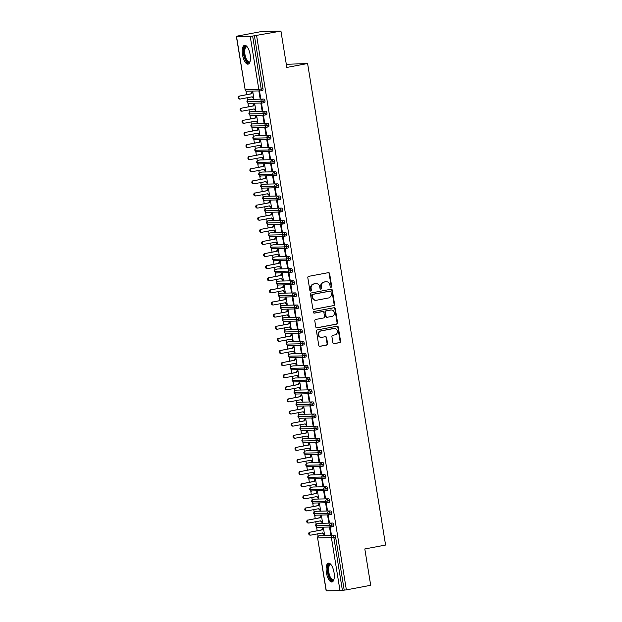 <?xml version="1.0" encoding="UTF-8"?>
<svg xmlns="http://www.w3.org/2000/svg" width="622" height="622" viewBox="0 0 622 622"><rect width="100%" height="100%" fill="white"/><g stroke="black" fill="none" stroke-linecap="round" stroke-linejoin="round"><path stroke-width="0.93" d="M331.044 287.247A0.847 0.777 88.7 0 0 331.674 286.268L329.629 273.633A1.205 1.104 88.7 0 0 328.346 272.654L308.714 276.347A1.205 1.104 88.7 0 0 307.812 277.739L309.857 290.373A0.847 0.777 88.7 0 0 310.759 291.057A0.847 0.777 88.7 0 0 311.389 290.085L311.124 288.452A3.864 3.545 88.7 0 1 313.993 283.99L315.634 283.679A3.864 3.545 88.7 0 1 319.739 286.828L320.003 288.46A0.847 0.777 88.7 0 0 320.898 289.152A0.847 0.777 88.7 0 0 321.527 288.173L321.263 286.54A3.864 3.545 88.7 0 1 324.14 282.077L325.772 281.774A3.864 3.545 88.7 0 1 329.878 284.923L330.142 286.555A0.847 0.777 88.7 0 0 331.044 287.247M330.679 287.216A0.847 0.777 88.7 0 0 331.184 286.275L329.139 273.649A1.205 1.104 88.7 0 0 328.253 272.669M310.394 291.034A0.847 0.777 88.7 0 0 310.899 290.093L310.635 288.46L311.124 288.452M320.54 289.129A0.847 0.777 88.7 0 0 321.038 288.188L320.773 286.555L321.263 286.54M326.41 572.66A9.587 3.763 79.3 0 1 328.439 563.151A9.587 3.763 79.3 0 1 334.022 572.489A9.587 3.763 79.3 0 1 331.993 581.998A9.587 3.763 79.3 0 1 326.41 572.66M242.533 54.806A9.587 3.763 79.3 0 1 244.57 45.297A9.587 3.763 79.3 0 1 250.145 54.635A9.587 3.763 79.3 0 1 248.116 64.144A9.587 3.763 79.3 0 1 242.533 54.806M332.887 342.675A1.205 1.104 88.7 0 0 334.169 343.663L339.674 342.629A1.205 1.104 88.7 0 0 340.576 341.229L338.298 327.203A1.205 1.104 88.7 0 0 337.015 326.216L317.391 329.909A1.205 1.104 88.7 0 0 316.489 331.301L318.759 345.334A1.205 1.104 88.7 0 0 320.042 346.322L326.698 345.07A1.205 1.104 88.7 0 0 327.592 343.671L326.62 337.668A1.205 1.104 88.7 0 0 325.337 336.681L322.04 337.303A3.227 2.962 88.7 0 1 318.581 334.434A3.227 2.962 88.7 0 1 321.014 330.943L333.936 328.509A3.227 2.962 88.7 0 1 337.396 331.386A3.227 2.962 88.7 0 1 334.963 334.877L332.809 335.281A1.205 1.104 88.7 0 0 331.915 336.673L332.887 342.675M236.562 36.706L245.146 89.669L258.814 89.358L250.231 36.395L236.414 36.682L239.276 36.068L237.083 36.123L261.411 31.543L280.934 31.1L252.633 36.06L261.209 89.032L262.989 88.697L254.406 35.726M280.934 31.1L286.82 67.44L307.602 63.53L385.586 545.051L364.811 548.954L370.696 585.294L346.368 589.874L256.606 35.679M333.687 305.643A1.205 1.104 88.7 0 0 334.582 304.251L332.311 290.225A1.205 1.104 88.7 0 0 331.028 289.238L311.397 292.931A1.205 1.104 88.7 0 0 310.502 294.323L312.773 308.356A1.205 1.104 88.7 0 0 314.056 309.336L333.198 305.659A1.205 1.104 88.7 0 0 334.1 304.267L331.821 290.233A1.205 1.104 88.7 0 0 330.943 289.253M335.305 308.714L337.583 322.74A1.205 1.104 88.7 0 1 336.681 324.132L317.049 327.833A1.205 1.104 88.7 0 1 315.766 326.845L314.794 320.843A1.205 1.104 88.7 0 1 315.696 319.444L323.658 317.951A1.205 1.104 88.7 0 0 324.552 316.551L323.906 312.571A1.205 1.104 88.7 0 0 322.624 311.591L314.335 313.146A0.847 0.777 88.7 0 1 313.426 312.392A0.847 0.777 88.7 0 1 314.063 311.482L334.022 307.727A1.205 1.104 88.7 0 1 335.305 308.714L334.815 308.722L337.093 322.756L337.583 322.74M307.602 63.53L286.314 64.307M250.231 36.395L252.633 36.06M346.368 589.874L339.993 590.589L326.169 590.884L317.593 537.913L326.325 590.9M318.099 536.327L317.694 533.847M317.189 530.721L316.598 527.091M316.132 524.214L315.735 521.734M315.23 518.608L314.639 514.977M314.172 512.1L313.768 509.62M313.263 506.495L312.679 502.856M312.213 499.987L311.809 497.507M311.303 494.381L310.712 490.742M310.246 487.873L309.849 485.393M309.344 482.268L308.753 478.629M308.287 475.76L307.882 473.28M307.377 470.146L306.794 466.516M306.327 463.647L305.923 461.166M305.418 458.033L304.827 454.402M304.36 451.533L303.964 449.053M303.45 445.92L302.867 442.289M302.401 439.42L301.997 436.939M301.491 433.806L300.9 430.175M300.442 427.306L300.037 424.826M299.532 421.693L298.941 418.062M298.474 415.193L298.078 412.713M297.565 409.579L296.982 405.948M296.515 403.079L296.111 400.599M295.606 397.466L295.015 393.835M294.556 390.966L294.152 388.486M293.646 385.352L293.055 381.721M292.589 378.852L292.192 376.372M291.679 373.239L291.096 369.608M290.63 366.739L290.225 364.259M289.72 361.125L289.129 357.495M288.67 354.626L288.266 352.145M287.761 349.012L287.17 345.381M286.703 342.512L286.307 340.032M285.793 336.899L285.21 333.268M284.744 330.399L284.34 327.918M283.834 324.785L283.243 321.154M282.785 318.285L282.38 315.805M281.875 312.672L281.284 309.041M280.817 306.172L280.421 303.692M279.908 300.558L279.325 296.927M278.858 294.058L278.454 291.578M277.948 288.445L277.358 284.814M276.899 281.945L276.495 279.465M275.989 276.331L275.398 272.7M274.932 269.831L274.535 267.351M274.022 264.218L273.439 260.587M272.972 257.718L272.568 255.238M272.063 252.104L271.472 248.473M271.005 245.604L270.609 243.124M270.103 239.991L269.513 236.36M269.046 233.491L268.642 231.011M268.136 227.877L267.553 224.247M267.087 221.378L266.683 218.897M266.177 215.764L265.586 212.133M265.12 209.264L264.723 206.784M264.218 203.651L263.627 200.02M263.16 197.151L262.756 194.67M262.251 191.537L261.668 187.906M261.201 185.037L260.797 182.557M260.291 179.424L259.701 175.793M259.234 172.924L258.838 170.444M258.332 167.31L257.741 163.679M257.275 160.81L256.87 158.33M256.365 155.197L255.782 151.566M255.315 148.689L254.911 146.217M254.406 143.083L253.815 139.452M253.348 136.576L252.952 134.103M252.446 130.97L251.856 127.339M251.389 124.462L250.985 121.982M250.479 118.856L249.896 115.225M249.43 112.349L249.025 109.869M248.52 106.743L247.929 103.112M247.463 100.235L247.066 97.755M246.553 94.63L245.97 90.999M253.224 98.431L253.854 98.416L252.757 91.628L252.128 91.644L251.039 93.782L239.898 95.99A1.539 1.407 88.7 0 0 240.178 99.038A1.539 1.407 88.7 0 0 240.387 99.015L252.167 96.799L253.799 98.051L253.224 98.431L253.838 98.315M260.058 98.276L258.954 91.488L259.592 91.481L260.688 98.26L260.058 98.276L260.672 98.159M344.168 589.928L335.592 536.957L333.812 537.291L342.388 590.262M334.566 535.161L319.117 535.806L334.566 535.161A1.843 0.723 79.3 0 1 335.592 536.957M262.989 88.697A1.843 0.723 79.3 0 1 262.593 90.524A1.843 0.723 79.3 0 1 262.546 90.532L260.867 90.843M318.845 523.374A1.843 0.723 79.3 0 1 318.892 523.359A1.843 0.723 79.3 0 1 318.938 523.351L332.599 523.048A1.843 0.723 79.3 0 1 333.625 524.844A1.843 0.723 79.3 0 1 333.229 526.616A1.843 0.723 79.3 0 1 333.182 526.616L331.495 526.935M332.599 523.048L318.938 523.351M323.852 534.523L324.49 534.508L323.393 527.72L322.756 527.736L321.667 529.874L310.526 532.074A1.539 1.407 88.7 0 0 310.806 535.13A1.539 1.407 88.7 0 0 311.016 535.107L322.795 532.891L324.427 534.142L323.852 534.523L324.474 534.407M330.686 534.368L331.324 534.352L330.22 527.565L329.59 527.58L330.686 534.368L331.308 534.251M316.878 511.261A1.843 0.723 79.3 0 1 316.925 511.245A1.843 0.723 79.3 0 1 316.971 511.237L330.64 510.934A1.843 0.723 79.3 0 1 331.666 512.73A1.843 0.723 79.3 0 1 331.262 514.503A1.843 0.723 79.3 0 1 331.215 514.503L329.536 514.822M330.64 510.934L316.971 511.237M321.893 522.402L322.523 522.394L321.426 515.607L320.796 515.622L319.708 517.761L308.566 519.961A1.539 1.407 88.7 0 0 308.846 523.016A1.539 1.407 88.7 0 0 309.056 522.993L320.835 520.777L322.468 522.029L321.893 522.402L322.507 522.293M328.727 522.255L329.357 522.239L328.26 515.451L327.623 515.467L328.727 522.255L329.341 522.138M314.919 499.147A1.843 0.723 79.3 0 1 314.965 499.132A1.843 0.723 79.3 0 1 315.012 499.124L328.68 498.821A1.843 0.723 79.3 0 1 329.707 500.617A1.843 0.723 79.3 0 1 329.302 502.389A1.843 0.723 79.3 0 1 329.256 502.389L327.569 502.708M328.68 498.821L315.012 499.124M319.933 510.289L320.563 510.281L319.467 503.493L318.829 503.509L317.749 505.647L306.607 507.847A1.539 1.407 88.7 0 0 306.887 510.903A1.539 1.407 88.7 0 0 307.097 510.88L318.868 508.664L320.509 509.916L319.933 510.289L320.548 510.18M326.76 510.141L327.397 510.126L326.301 503.338L325.664 503.353L326.76 510.141L327.382 510.024M312.959 487.034A1.843 0.723 79.3 0 1 313.006 487.018A1.843 0.723 79.3 0 1 313.053 487.01L326.713 486.707A1.843 0.723 79.3 0 1 327.74 488.503A1.843 0.723 79.3 0 1 327.343 490.276A1.843 0.723 79.3 0 1 327.296 490.276L325.609 490.595M326.713 486.707L313.053 487.01M317.966 498.175L318.604 498.168L317.5 491.38L316.87 491.396L315.782 493.534L304.64 495.734A1.539 1.407 88.7 0 0 304.92 498.79A1.539 1.407 88.7 0 0 305.13 498.766L316.909 496.55L318.542 497.802L317.966 498.175L318.588 498.059M324.801 498.028L325.438 498.012L324.334 491.224L323.704 491.24L324.801 498.028L325.423 497.911M310.992 474.92A1.843 0.723 79.3 0 1 311.039 474.905A1.843 0.723 79.3 0 1 311.086 474.897L324.754 474.594A1.843 0.723 79.3 0 1 325.78 476.39A1.843 0.723 79.3 0 1 325.376 478.162A1.843 0.723 79.3 0 1 325.329 478.162L323.65 478.481M324.754 474.594L311.086 474.897M316.007 486.062L316.637 486.054L315.541 479.267L314.911 479.282L313.822 481.42L302.681 483.621A1.539 1.407 88.7 0 0 302.961 486.676A1.539 1.407 88.7 0 0 303.171 486.653L314.95 484.437L316.582 485.689L316.007 486.062L316.621 485.945M322.841 485.914L323.471 485.899L322.375 479.111L321.737 479.127L322.841 485.914L323.456 485.798M309.033 462.807A1.843 0.723 79.3 0 1 309.08 462.791A1.843 0.723 79.3 0 1 309.126 462.784L322.795 462.48A1.843 0.723 79.3 0 1 323.821 464.276A1.843 0.723 79.3 0 1 323.417 466.049A1.843 0.723 79.3 0 1 323.37 466.049L321.683 466.368M322.795 462.48L309.126 462.784M314.048 473.948L314.678 473.941L313.581 467.153L312.944 467.169L311.863 469.307L300.721 471.507A1.539 1.407 88.7 0 0 301.001 474.563A1.539 1.407 88.7 0 0 301.211 474.539L312.983 472.323L314.623 473.575L314.048 473.948L314.662 473.832M320.874 473.793L321.512 473.785L320.416 466.998L319.778 467.013L320.874 473.793L321.496 473.684M307.074 450.693A1.843 0.723 79.3 0 1 307.113 450.678A1.843 0.723 79.3 0 1 307.159 450.67L320.828 450.367A1.843 0.723 79.3 0 1 321.854 452.163A1.843 0.723 79.3 0 1 321.457 453.936A1.843 0.723 79.3 0 1 321.411 453.936L319.724 454.254M320.828 450.367L307.159 450.67M312.081 461.835L312.718 461.827L311.614 455.04L310.984 455.055L309.896 457.193L298.754 459.394A1.539 1.407 88.7 0 0 299.034 462.441A1.539 1.407 88.7 0 0 299.244 462.426L311.023 460.21L312.656 461.462L312.081 461.835L312.703 461.718M318.915 461.679L319.553 461.672L318.448 454.884L317.819 454.9L318.915 461.679L319.537 461.571M305.107 438.58A1.843 0.723 79.3 0 1 305.153 438.564A1.843 0.723 79.3 0 1 305.2 438.557L318.868 438.253A1.843 0.723 79.3 0 1 319.895 440.049A1.843 0.723 79.3 0 1 319.49 441.814A1.843 0.723 79.3 0 1 319.444 441.822L317.764 442.141M318.868 438.253L305.2 438.557M310.121 449.722L310.751 449.714L309.655 442.926L309.025 442.942L307.937 445.08L296.795 447.28A1.539 1.407 88.7 0 0 297.075 450.328A1.539 1.407 88.7 0 0 297.285 450.312L309.064 448.097L310.697 449.348L310.121 449.722L310.736 449.605M316.956 449.566L317.585 449.558L316.489 442.771L315.852 442.786L316.956 449.566L317.57 449.449M303.147 426.467A1.843 0.723 79.3 0 1 303.194 426.451A1.843 0.723 79.3 0 1 303.241 426.443L316.909 426.132A1.843 0.723 79.3 0 1 317.935 427.936A1.843 0.723 79.3 0 1 317.531 429.701A1.843 0.723 79.3 0 1 317.484 429.709L315.797 430.027M316.909 426.132L303.241 426.443M308.154 437.608L308.792 437.593L307.696 430.813L307.058 430.828L305.977 432.966L294.828 435.167A1.539 1.407 88.7 0 0 295.108 438.215A1.539 1.407 88.7 0 0 295.326 438.199L307.097 435.983L308.737 437.235L308.154 437.608L308.776 437.491M314.989 437.453L315.626 437.445L314.53 430.657L313.892 430.673L314.989 437.453L315.611 437.336M301.188 414.353A1.843 0.723 79.3 0 1 301.227 414.338A1.843 0.723 79.3 0 1 301.273 414.33L314.942 414.019A1.843 0.723 79.3 0 1 315.968 415.823A1.843 0.723 79.3 0 1 315.572 417.587A1.843 0.723 79.3 0 1 315.525 417.595L313.838 417.914M314.942 414.019L301.273 414.33M306.195 425.495L306.833 425.479L305.729 418.699L305.099 418.715L304.01 420.853L292.869 423.053A1.539 1.407 88.7 0 0 293.149 426.101A1.539 1.407 88.7 0 0 293.359 426.086L305.138 423.87L306.77 425.121L306.195 425.495L306.817 425.378M313.029 425.339L313.667 425.331L312.563 418.544L311.933 418.559L313.029 425.339L313.651 425.223M299.221 402.232A1.843 0.723 79.3 0 1 299.268 402.224A1.843 0.723 79.3 0 1 299.314 402.216L312.983 401.905A1.843 0.723 79.3 0 1 314.009 403.709A1.843 0.723 79.3 0 1 313.605 405.474A1.843 0.723 79.3 0 1 313.558 405.482L311.879 405.801M312.983 401.905L299.314 402.216M304.236 413.381L304.866 413.366L303.769 406.586L303.132 406.601L302.051 408.74L290.909 410.94A1.539 1.407 88.7 0 0 291.189 413.988A1.539 1.407 88.7 0 0 291.399 413.972L303.178 411.756L304.811 413.008L304.236 413.381L304.85 413.265M311.07 413.226L311.7 413.218L310.603 406.43L309.966 406.446L311.07 413.226L311.684 413.109M297.262 390.118A1.843 0.723 79.3 0 1 297.308 390.111A1.843 0.723 79.3 0 1 297.355 390.103L311.023 389.792A1.843 0.723 79.3 0 1 312.05 391.596A1.843 0.723 79.3 0 1 311.645 393.361A1.843 0.723 79.3 0 1 311.599 393.368L309.911 393.687M311.023 389.792L297.355 390.103M302.269 401.268L302.906 401.252L301.81 394.472L301.172 394.488L300.092 396.626L288.942 398.826A1.539 1.407 88.7 0 0 289.222 401.874A1.539 1.407 88.7 0 0 289.44 401.859L301.211 399.643L302.844 400.895L302.269 401.268L302.891 401.151M309.103 401.112L309.74 401.104L308.644 394.317L308.007 394.332L309.103 401.112L309.725 400.996M295.302 378.005A1.843 0.723 79.3 0 1 295.341 377.997A1.843 0.723 79.3 0 1 295.388 377.989L309.056 377.678A1.843 0.723 79.3 0 1 310.083 379.482A1.843 0.723 79.3 0 1 309.686 381.247A1.843 0.723 79.3 0 1 309.639 381.255L307.952 381.574M309.056 377.678L295.388 377.989M300.309 389.154L300.947 389.139L299.843 382.359L299.213 382.375L298.125 384.513L286.983 386.713A1.539 1.407 88.7 0 0 287.263 389.761A1.539 1.407 88.7 0 0 287.473 389.745L299.252 387.529L300.885 388.781L300.309 389.154L300.931 389.038M307.144 388.999L307.781 388.983L306.677 382.203L306.047 382.219L307.144 388.999L307.758 388.882M293.335 365.892A1.843 0.723 79.3 0 1 293.382 365.884A1.843 0.723 79.3 0 1 293.428 365.876L307.097 365.565A1.843 0.723 79.3 0 1 308.123 367.369A1.843 0.723 79.3 0 1 307.719 369.134A1.843 0.723 79.3 0 1 307.672 369.141L305.993 369.46M307.097 365.565L293.428 365.876M298.35 377.041L298.98 377.025L297.884 370.245L297.246 370.261L296.165 372.399L285.024 374.599A1.539 1.407 88.7 0 0 285.304 377.647A1.539 1.407 88.7 0 0 285.514 377.632L297.293 375.416L298.925 376.668L298.35 377.041L298.964 376.924M305.184 376.885L305.814 376.87L304.718 370.09L304.08 370.106L305.184 376.885L305.799 376.769M291.376 353.778A1.843 0.723 79.3 0 1 291.423 353.77A1.843 0.723 79.3 0 1 291.469 353.762L305.13 353.452A1.843 0.723 79.3 0 1 306.164 355.255A1.843 0.723 79.3 0 1 305.76 357.02A1.843 0.723 79.3 0 1 305.713 357.028L304.026 357.347M305.13 353.452L291.469 353.762M296.383 364.927L297.021 364.912L295.924 358.132L295.287 358.148L294.206 360.286L283.057 362.486A1.539 1.407 88.7 0 0 283.337 365.534A1.539 1.407 88.7 0 0 283.546 365.511L295.326 363.295L296.958 364.554L296.383 364.927L297.005 364.811M303.217 364.772L303.855 364.756L302.758 357.977L302.121 357.992L303.217 364.772L303.839 364.655M289.417 341.665A1.843 0.723 79.3 0 1 289.455 341.657A1.843 0.723 79.3 0 1 289.502 341.649L303.171 341.338A1.843 0.723 79.3 0 1 304.197 343.142A1.843 0.723 79.3 0 1 303.8 344.907A1.843 0.723 79.3 0 1 303.754 344.915L302.067 345.233M303.171 341.338L289.502 341.649M294.424 352.814L295.061 352.798L293.957 346.019L293.327 346.034L292.239 348.172L281.097 350.373A1.539 1.407 88.7 0 0 281.377 353.42A1.539 1.407 88.7 0 0 281.587 353.397L293.366 351.181L294.999 352.441L294.424 352.814L295.046 352.697M301.258 352.658L301.895 352.643L300.791 345.863L300.162 345.879L301.258 352.658L301.872 352.542M287.45 329.551A1.843 0.723 79.3 0 1 287.496 329.543A1.843 0.723 79.3 0 1 287.543 329.536L301.211 329.225A1.843 0.723 79.3 0 1 302.238 331.028A1.843 0.723 79.3 0 1 301.833 332.793A1.843 0.723 79.3 0 1 301.787 332.801L300.099 333.12M301.211 329.225L287.543 329.536M292.464 340.7L293.094 340.685L291.998 333.905L291.36 333.921L290.28 336.059L279.138 338.259A1.539 1.407 88.7 0 0 279.418 341.307A1.539 1.407 88.7 0 0 279.628 341.284L291.407 339.068L293.04 340.327L292.464 340.7L293.079 340.584M299.299 340.545L299.928 340.529L298.832 333.75L298.195 333.765L299.299 340.545L299.913 340.428M285.49 317.438A1.843 0.723 79.3 0 1 285.537 317.43A1.843 0.723 79.3 0 1 285.584 317.422L299.244 317.111A1.843 0.723 79.3 0 1 300.27 318.915A1.843 0.723 79.3 0 1 299.874 320.68A1.843 0.723 79.3 0 1 299.827 320.688L298.14 321.006M299.244 317.111L285.584 317.422M290.497 328.587L291.135 328.572L290.039 321.792L289.401 321.807L288.32 323.945L277.171 326.146A1.539 1.407 88.7 0 0 277.451 329.193A1.539 1.407 88.7 0 0 277.661 329.17L289.44 326.954L291.073 328.214L290.497 328.587L291.119 328.47M297.332 328.432L297.969 328.416L296.873 321.636L296.235 321.652L297.332 328.432L297.954 328.315M283.531 305.324A1.843 0.723 79.3 0 1 283.57 305.316A1.843 0.723 79.3 0 1 283.616 305.309L297.285 304.998A1.843 0.723 79.3 0 1 298.311 306.802A1.843 0.723 79.3 0 1 297.915 308.566A1.843 0.723 79.3 0 1 297.868 308.574L296.181 308.893M297.285 304.998L283.616 305.309M288.538 316.474L289.176 316.458L288.072 309.678L287.442 309.694L286.353 311.832L275.212 314.032A1.539 1.407 88.7 0 0 275.492 317.08A1.539 1.407 88.7 0 0 275.702 317.057L287.481 314.841L289.113 316.1L288.538 316.474L289.16 316.357M295.372 316.318L296.01 316.303L294.906 309.523L294.276 309.538L295.372 316.318L295.986 316.201M281.564 293.211A1.843 0.723 79.3 0 1 281.611 293.203A1.843 0.723 79.3 0 1 281.657 293.195L295.326 292.884A1.843 0.723 79.3 0 1 296.352 294.688A1.843 0.723 79.3 0 1 295.948 296.453A1.843 0.723 79.3 0 1 295.901 296.461L294.214 296.78M295.326 292.884L281.657 293.195M286.579 304.36L287.208 304.345L286.112 297.565L285.475 297.58L284.394 299.718L273.252 301.919A1.539 1.407 88.7 0 0 273.532 304.967A1.539 1.407 88.7 0 0 273.742 304.943L285.521 302.727L287.154 303.987L286.579 304.36L287.193 304.244M293.413 304.205L294.043 304.189L292.946 297.409L292.309 297.425L293.413 304.205L294.027 304.088M279.605 281.097A1.843 0.723 79.3 0 1 279.651 281.09A1.843 0.723 79.3 0 1 279.698 281.082L293.359 280.771A1.843 0.723 79.3 0 1 294.385 282.575A1.843 0.723 79.3 0 1 293.988 284.34A1.843 0.723 79.3 0 1 293.942 284.347L292.254 284.666M293.359 280.771L279.698 281.082M284.612 292.247L285.249 292.231L284.153 285.451L283.515 285.467L282.435 287.605L271.285 289.805A1.539 1.407 88.7 0 0 271.565 292.853A1.539 1.407 88.7 0 0 271.775 292.83L283.554 290.614L285.187 291.873L284.612 292.247L285.234 292.13M291.446 292.091L292.083 292.076L290.987 285.296L290.35 285.311L291.446 292.091L292.068 291.975M277.637 268.984A1.843 0.723 79.3 0 1 277.684 268.976A1.843 0.723 79.3 0 1 277.731 268.968L291.399 268.657A1.843 0.723 79.3 0 1 292.426 270.461A1.843 0.723 79.3 0 1 292.029 272.226A1.843 0.723 79.3 0 1 291.982 272.234L290.295 272.553M291.399 268.657L277.731 268.968M282.652 280.133L283.29 280.118L282.186 273.338L281.556 273.353L280.468 275.492L269.326 277.692A1.539 1.407 88.7 0 0 269.606 280.74A1.539 1.407 88.7 0 0 269.816 280.716L281.595 278.5L283.228 279.752L282.652 280.133L283.267 280.017M289.487 279.978L290.116 279.962L289.02 273.182L288.39 273.198L289.487 279.978L290.101 279.861M275.678 256.87A1.843 0.723 79.3 0 1 275.725 256.863A1.843 0.723 79.3 0 1 275.771 256.855L289.44 256.544A1.843 0.723 79.3 0 1 290.466 258.348A1.843 0.723 79.3 0 1 290.062 260.113A1.843 0.723 79.3 0 1 290.015 260.12L288.328 260.439M289.44 256.544L275.771 256.855M280.693 268.02L281.323 268.004L280.227 261.224L279.589 261.24L278.508 263.378L267.367 265.578A1.539 1.407 88.7 0 0 267.647 268.626A1.539 1.407 88.7 0 0 267.857 268.603L279.636 266.387L281.268 267.639L280.693 268.02L281.307 267.903M287.527 267.864L288.157 267.849L287.061 261.069L286.423 261.084L287.527 267.864L288.142 267.748M273.719 244.757A1.843 0.723 79.3 0 1 273.766 244.749A1.843 0.723 79.3 0 1 273.812 244.741L287.473 244.43A1.843 0.723 79.3 0 1 288.499 246.234A1.843 0.723 79.3 0 1 288.103 247.999A1.843 0.723 79.3 0 1 288.056 248.007L286.369 248.326M287.473 244.43L273.812 244.741M278.726 255.906L279.364 255.891L278.267 249.111L277.63 249.127L276.541 251.265L265.4 253.465A1.539 1.407 88.7 0 0 265.68 256.513A1.539 1.407 88.7 0 0 265.889 256.489L277.669 254.274L279.301 255.525L278.726 255.906L279.348 255.79M285.56 255.751L286.198 255.735L285.094 248.955L284.464 248.971L285.56 255.751L286.182 255.634M271.752 232.644A1.843 0.723 79.3 0 1 271.798 232.636A1.843 0.723 79.3 0 1 271.845 232.628L285.514 232.317A1.843 0.723 79.3 0 1 286.54 234.121A1.843 0.723 79.3 0 1 286.143 235.886A1.843 0.723 79.3 0 1 286.097 235.893L284.409 236.212M285.514 232.317L271.845 232.628M276.767 243.793L277.404 243.777L276.3 236.998L275.67 237.013L274.582 239.151L263.44 241.352A1.539 1.407 88.7 0 0 263.72 244.399A1.539 1.407 88.7 0 0 263.93 244.376L275.709 242.16L277.342 243.412L276.767 243.793L277.381 243.676M283.601 243.637L284.231 243.622L283.134 236.842L282.505 236.858L283.601 243.637L284.215 243.521M269.792 220.53A1.843 0.723 79.3 0 1 269.839 220.522A1.843 0.723 79.3 0 1 269.886 220.515L283.554 220.204A1.843 0.723 79.3 0 1 284.581 222.007A1.843 0.723 79.3 0 1 284.176 223.772A1.843 0.723 79.3 0 1 284.13 223.78L282.442 224.099M283.554 220.204L269.886 220.515M274.807 231.679L275.437 231.664L274.341 224.884L273.703 224.892L272.623 227.038L261.481 229.238A1.539 1.407 88.7 0 0 261.761 232.286A1.539 1.407 88.7 0 0 261.971 232.263L273.742 230.047L275.383 231.298L274.807 231.679L275.422 231.563M281.642 231.524L282.271 231.508L281.175 224.729L280.538 224.744L281.642 231.524L282.256 231.407M267.833 208.417A1.843 0.723 79.3 0 1 267.88 208.409A1.843 0.723 79.3 0 1 267.927 208.401L281.587 208.09A1.843 0.723 79.3 0 1 282.613 209.894A1.843 0.723 79.3 0 1 282.217 211.659A1.843 0.723 79.3 0 1 282.17 211.667L280.483 211.985M281.587 208.09L267.927 208.401M272.84 219.566L273.478 219.55L272.382 212.771L271.744 212.778L270.656 214.924L259.514 217.125A1.539 1.407 88.7 0 0 259.794 220.172A1.539 1.407 88.7 0 0 260.004 220.149L271.783 217.933L273.416 219.185L272.84 219.566L273.462 219.449M279.675 219.41L280.312 219.395L279.208 212.615L278.578 212.631L279.675 219.41L280.297 219.294M265.866 196.303A1.843 0.723 79.3 0 1 265.913 196.295A1.843 0.723 79.3 0 1 265.959 196.288L279.628 195.977A1.843 0.723 79.3 0 1 280.654 197.78A1.843 0.723 79.3 0 1 280.258 199.545A1.843 0.723 79.3 0 1 280.211 199.553L278.524 199.864M279.628 195.977L265.959 196.288M270.881 207.453L271.519 207.437L270.414 200.657L269.785 200.665L268.696 202.811L257.555 205.011A1.539 1.407 88.7 0 0 257.835 208.059A1.539 1.407 88.7 0 0 258.044 208.036L269.824 205.82L271.456 207.072L270.881 207.453L271.495 207.336M277.715 207.297L278.345 207.282L277.249 200.502L276.619 200.517L277.715 207.297L278.329 207.18M263.907 184.19A1.843 0.723 79.3 0 1 263.953 184.182A1.843 0.723 79.3 0 1 264 184.174L277.669 183.863A1.843 0.723 79.3 0 1 278.695 185.667A1.843 0.723 79.3 0 1 278.291 187.432A1.843 0.723 79.3 0 1 278.244 187.44L276.557 187.751M277.669 183.863L264 184.174M268.922 195.339L269.551 195.324L268.455 188.544L267.818 188.552L266.737 190.697L255.595 192.898A1.539 1.407 88.7 0 0 255.875 195.946A1.539 1.407 88.7 0 0 256.085 195.922L267.857 193.706L269.497 194.958L268.922 195.339L269.536 195.222M275.748 195.184L276.386 195.168L275.289 188.388L274.652 188.404L275.748 195.184L276.37 195.067M261.948 172.076A1.843 0.723 79.3 0 1 261.994 172.061A1.843 0.723 79.3 0 1 262.041 172.061L275.702 171.75A1.843 0.723 79.3 0 1 276.728 173.554A1.843 0.723 79.3 0 1 276.331 175.318A1.843 0.723 79.3 0 1 276.285 175.326L274.597 175.637M275.702 171.75L262.041 172.061M266.955 183.226L267.592 183.21L266.496 176.43L265.858 176.438L264.77 178.584L253.628 180.784A1.539 1.407 88.7 0 0 253.908 183.832A1.539 1.407 88.7 0 0 254.118 183.809L265.897 181.593L267.53 182.845L266.955 183.226L267.577 183.109M273.789 183.07L274.426 183.055L273.322 176.275L272.693 176.283L273.789 183.07L274.411 182.954M259.98 159.963A1.843 0.723 79.3 0 1 260.027 159.947A1.843 0.723 79.3 0 1 260.074 159.947L273.742 159.636A1.843 0.723 79.3 0 1 274.768 161.44A1.843 0.723 79.3 0 1 274.364 163.205A1.843 0.723 79.3 0 1 274.318 163.213L272.638 163.524M273.742 159.636L260.074 159.947M264.995 171.112L265.633 171.097L264.529 164.317L263.899 164.325L262.811 166.463L251.669 168.671A1.539 1.407 88.7 0 0 251.949 171.719A1.539 1.407 88.7 0 0 252.159 171.695L263.938 169.479L265.571 170.731L264.995 171.112L265.61 170.996M271.83 170.957L272.459 170.941L271.363 164.161L270.725 164.169L271.83 170.957L272.444 170.84M258.021 147.849A1.843 0.723 79.3 0 1 258.068 147.834A1.843 0.723 79.3 0 1 258.114 147.834L271.783 147.523A1.843 0.723 79.3 0 1 272.809 149.327A1.843 0.723 79.3 0 1 272.405 151.092A1.843 0.723 79.3 0 1 272.358 151.099L270.671 151.41M271.783 147.523L258.114 147.834M263.036 158.999L263.666 158.983L262.57 152.203L261.932 152.211L260.851 154.349L249.71 156.557A1.539 1.407 88.7 0 0 249.99 159.605A1.539 1.407 88.7 0 0 250.2 159.582L261.971 157.366L263.611 158.618L263.036 158.999L263.65 158.882M269.862 158.843L270.5 158.828L269.404 152.048L268.766 152.056L269.862 158.843L270.484 158.727M256.062 135.736A1.843 0.723 79.3 0 1 256.108 135.72A1.843 0.723 79.3 0 1 256.155 135.72L269.816 135.409A1.843 0.723 79.3 0 1 270.842 137.213A1.843 0.723 79.3 0 1 270.446 138.978A1.843 0.723 79.3 0 1 270.399 138.986L268.712 139.297M269.816 135.409L256.155 135.72M261.069 146.885L261.707 146.87L260.61 140.09L259.973 140.098L258.884 142.236L247.743 144.444A1.539 1.407 88.7 0 0 248.022 147.492A1.539 1.407 88.7 0 0 248.232 147.468L260.012 145.253L261.644 146.504L261.069 146.885L261.691 146.769M267.903 146.73L268.541 146.714L267.437 139.934L266.807 139.942L267.903 146.73L268.525 146.613M254.095 123.622A1.843 0.723 79.3 0 1 254.141 123.607A1.843 0.723 79.3 0 1 254.188 123.607L267.857 123.296A1.843 0.723 79.3 0 1 268.883 125.1A1.843 0.723 79.3 0 1 268.479 126.865A1.843 0.723 79.3 0 1 268.432 126.872L266.752 127.183M267.857 123.296L254.188 123.607M259.11 134.772L259.739 134.756L258.643 127.969L258.013 127.984L256.925 130.122L245.783 132.33A1.539 1.407 88.7 0 0 246.063 135.378A1.539 1.407 88.7 0 0 246.273 135.355L258.052 133.139L259.685 134.391L259.11 134.772L259.724 134.655M265.944 134.616L266.574 134.601L265.477 127.821L264.84 127.829L265.944 134.616L266.558 134.5M252.135 111.509A1.843 0.723 79.3 0 1 252.182 111.493A1.843 0.723 79.3 0 1 252.229 111.493L265.897 111.182A1.843 0.723 79.3 0 1 266.924 112.986A1.843 0.723 79.3 0 1 266.519 114.751A1.843 0.723 79.3 0 1 266.473 114.759L264.785 115.07M265.897 111.182L252.229 111.493M257.15 122.658L257.78 122.643L256.684 115.855L256.046 115.871L254.966 118.009L243.824 120.217A1.539 1.407 88.7 0 0 244.104 123.265A1.539 1.407 88.7 0 0 244.314 123.242L256.085 121.026L257.726 122.277L257.15 122.658L257.765 122.542M263.977 122.503L264.614 122.487L263.518 115.708L262.881 115.715L263.977 122.503L264.599 122.386M250.176 99.396A1.843 0.723 79.3 0 1 250.215 99.38A1.843 0.723 79.3 0 1 250.262 99.38L263.93 99.069A1.843 0.723 79.3 0 1 264.956 100.865A1.843 0.723 79.3 0 1 264.56 102.638A1.843 0.723 79.3 0 1 264.513 102.646L262.826 102.957M263.93 99.069L250.262 99.38M255.183 110.545L255.821 110.529L254.717 103.742L254.087 103.757L252.998 105.895L241.857 108.104A1.539 1.407 88.7 0 0 242.137 111.151A1.539 1.407 88.7 0 0 242.347 111.128L254.126 108.912L255.759 110.164L255.183 110.545L255.805 110.428M262.017 110.389L262.655 110.374L261.551 103.594L260.921 103.602L262.017 110.389L262.639 110.273M264.956 100.865L260.781 101.534L246.965 101.821A1.843 1.843 0 0 1 248.442 99.714A1.843 0.723 -100.7 0 0 248.38 99.738M266.924 112.986L262.741 113.647L248.924 113.935A1.843 1.843 0 0 1 250.402 111.828A1.843 0.723 -100.7 0 0 250.339 111.851M268.883 125.1L264.708 125.761L250.884 126.048A1.843 1.843 0 0 1 252.369 123.941A1.843 0.723 -100.7 0 0 252.299 123.965M270.842 137.213L266.667 137.874L252.851 138.162A1.843 1.843 0 0 1 254.328 136.055A1.843 0.723 -100.7 0 0 254.266 136.078M272.809 149.327L268.626 149.988L254.81 150.275A1.843 1.843 0 0 1 256.287 148.168A1.843 0.723 -100.7 0 0 256.225 148.191M274.768 161.44L270.593 162.101L256.769 162.389A1.843 1.843 0 0 1 258.254 160.282A1.843 0.723 -100.7 0 0 258.184 160.305M276.728 173.554L272.553 174.214L258.736 174.51A1.843 1.843 0 0 1 260.214 172.403A1.843 0.723 -100.7 0 0 260.151 172.418M278.695 185.667L274.52 186.328L260.696 186.623A1.843 1.843 0 0 1 262.173 184.516A1.843 0.723 -100.7 0 0 262.111 184.532M280.654 197.78L276.479 198.441L262.655 198.737A1.843 1.843 0 0 1 264.14 196.63A1.843 0.723 -100.7 0 0 264.07 196.645M282.613 209.894L278.438 210.555L264.622 210.85A1.843 1.843 0 0 1 266.099 208.743A1.843 0.723 -100.7 0 0 266.037 208.759M284.581 222.007L280.405 222.668L266.581 222.964A1.843 1.843 0 0 1 268.059 220.857A1.843 0.723 -100.7 0 0 267.996 220.872M286.54 234.121L282.365 234.782L268.541 235.077A1.843 1.843 0 0 1 270.026 232.97A1.843 0.723 -100.7 0 0 269.956 232.986M288.499 246.234L284.324 246.895L270.508 247.191A1.843 1.843 0 0 1 271.985 245.084A1.843 0.723 -100.7 0 0 271.923 245.099M290.466 258.348L286.291 259.009L272.467 259.304A1.843 1.843 0 0 1 273.944 257.197A1.843 0.723 -100.7 0 0 273.882 257.213M292.426 270.461L288.25 271.122L274.426 271.417A1.843 1.843 0 0 1 275.911 269.31A1.843 0.723 -100.7 0 0 275.841 269.326M294.385 282.575L290.21 283.235L276.393 283.531A1.843 1.843 0 0 1 277.871 281.424A1.843 0.723 -100.7 0 0 277.809 281.439M296.352 294.688L292.177 295.349L278.353 295.644A1.843 1.843 0 0 1 279.83 293.537A1.843 0.723 -100.7 0 0 279.768 293.553M298.311 306.802L294.136 307.462L280.312 307.758A1.843 1.843 0 0 1 281.797 305.651A1.843 0.723 -100.7 0 0 281.727 305.666M300.27 318.915L296.095 319.576L282.279 319.871A1.843 1.843 0 0 1 283.756 317.764A1.843 0.723 -100.7 0 0 283.694 317.78M302.238 331.028L298.062 331.689L284.238 331.985A1.843 1.843 0 0 1 285.716 329.878A1.843 0.723 -100.7 0 0 285.653 329.893M304.197 343.142L300.022 343.803L286.198 344.098A1.843 1.843 0 0 1 287.683 341.991A1.843 0.723 -100.7 0 0 287.613 342.007M306.164 355.255L301.981 355.916L288.165 356.212A1.843 1.843 0 0 1 289.642 354.105A1.843 0.723 -100.7 0 0 289.58 354.12M308.123 367.369L303.948 368.03L290.124 368.325A1.843 1.843 0 0 1 291.601 366.218A1.843 0.723 -100.7 0 0 291.539 366.234M310.083 379.482L305.907 380.143L292.083 380.439A1.843 1.843 0 0 1 293.568 378.332A1.843 0.723 -100.7 0 0 293.498 378.347M312.05 391.596L307.867 392.257L294.05 392.552A1.843 1.843 0 0 1 295.528 390.445A1.843 0.723 -100.7 0 0 295.466 390.468M314.009 403.709L309.834 404.37L296.01 404.665A1.843 1.843 0 0 1 297.487 402.558A1.843 0.723 -100.7 0 0 297.425 402.582M315.968 415.823L311.793 416.491L297.977 416.779A1.843 1.843 0 0 1 299.454 414.672A1.843 0.723 -100.7 0 0 299.384 414.695M317.935 427.936L313.752 428.605L299.936 428.892A1.843 1.843 0 0 1 301.413 426.785A1.843 0.723 -100.7 0 0 301.351 426.809M319.895 440.049L315.719 440.718L301.895 441.006A1.843 1.843 0 0 1 303.373 438.899A1.843 0.723 -100.7 0 0 303.311 438.922M321.854 452.163L317.679 452.832L303.863 453.119A1.843 1.843 0 0 1 305.34 451.012A1.843 0.723 -100.7 0 0 305.27 451.036M323.821 464.276L319.638 464.945L305.822 465.233A1.843 1.843 0 0 1 307.299 463.126A1.843 0.723 -100.7 0 0 307.237 463.149M325.78 476.39L321.605 477.058L307.781 477.346A1.843 1.843 0 0 1 309.266 475.239A1.843 0.723 -100.7 0 0 309.196 475.262M327.74 488.503L323.564 489.172L309.748 489.46A1.843 1.843 0 0 1 311.225 487.353A1.843 0.723 -100.7 0 0 311.163 487.376M329.707 500.617L325.524 501.285L311.708 501.573A1.843 1.843 0 0 1 313.185 499.466A1.843 0.723 -100.7 0 0 313.123 499.489M331.666 512.73L327.491 513.399L313.667 513.686A1.843 1.843 0 0 1 315.152 511.579A1.843 0.723 -100.7 0 0 315.082 511.603M333.625 524.844L329.45 525.512L315.634 525.8A1.843 1.843 0 0 1 317.111 523.693A1.843 0.723 -100.7 0 0 317.049 523.716M326.301 281.719L325.811 281.727A3.864 3.545 88.7 0 0 325.283 281.782L325.772 281.774M320.773 286.555A3.864 3.545 88.7 0 1 323.65 282.093L325.283 281.782M316.163 283.624L315.673 283.64A3.864 3.545 88.7 0 0 315.144 283.694L315.634 283.679M310.635 288.46A3.864 3.545 88.7 0 1 313.504 283.997L315.144 283.694M313.651 309.336L333.198 305.659M330.997 291.819A0.847 0.777 88.7 0 0 330.095 291.127L312.866 294.369A0.847 0.777 88.7 0 0 312.236 295.349L312.516 297.067A3.864 3.545 88.7 0 0 316.621 300.216L328.4 298A3.864 3.545 88.7 0 0 331.277 293.537L330.997 291.819M329.839 291.135A0.847 0.777 88.7 0 0 329.613 291.143L330.095 291.127M316.093 300.27L315.611 300.286A3.864 3.545 88.7 0 1 312.026 297.083L311.754 295.357A0.847 0.777 88.7 0 1 312.376 294.385L329.613 291.143M316.645 327.825L336.191 324.148A1.205 1.104 88.7 0 0 337.093 322.756M322.468 311.591A1.205 1.104 88.7 0 0 322.134 311.599L314.001 313.13M331.915 316.396A3.227 2.962 88.7 0 0 331.324 309.989A3.227 2.962 88.7 0 0 330.888 310.036L326.332 310.891A1.205 1.104 88.7 0 0 325.43 312.283L326.076 316.264A1.205 1.104 88.7 0 0 327.359 317.251L331.915 316.396M331.324 309.989L330.842 309.997A3.227 2.962 88.7 0 0 330.399 310.044L330.888 310.036M326.877 317.259A1.205 1.104 88.7 0 1 325.594 316.279L324.948 312.298A1.205 1.104 88.7 0 1 325.842 310.899L330.399 310.044M334.815 308.722A1.205 1.104 88.7 0 0 333.936 307.742M334.379 328.463L333.89 328.478A3.227 2.962 88.7 0 0 333.446 328.525L333.936 328.509M321.597 337.349L321.107 337.365A3.227 2.962 88.7 0 1 320.524 330.958L333.446 328.525M319.646 346.314L326.208 345.078A1.205 1.104 88.7 0 0 327.11 343.686L326.138 337.676A1.205 1.104 88.7 0 0 325.252 336.704M333.765 343.655L339.184 342.636A1.205 1.104 88.7 0 0 340.086 341.245L337.816 327.211A1.205 1.104 88.7 0 0 336.93 326.231M239.75 99.03A1.539 1.407 -91.3 0 1 238.102 97.662A1.539 1.407 -91.3 0 1 239.26 95.998M252.804 91.893L252.182 92.009L252.82 91.994L251.677 93.774L239.898 95.99M251.638 96.9L253.162 98.066M251.039 93.782L251.677 93.774M241.717 111.144A1.539 1.407 -91.3 0 1 240.069 109.775A1.539 1.407 -91.3 0 1 241.227 108.111M254.763 104.006L254.141 104.123L254.779 104.107L253.636 105.888L241.857 108.104M253.605 109.013L255.129 110.18M252.998 105.895L253.636 105.888M243.676 123.257A1.539 1.407 -91.3 0 1 242.028 121.889A1.539 1.407 -91.3 0 1 243.186 120.225M256.723 116.12L256.108 116.236L256.738 116.221L255.595 118.001L243.824 120.217M255.564 121.127L257.088 122.293M254.966 118.009L255.595 118.001M245.636 135.371A1.539 1.407 -91.3 0 1 243.987 134.002A1.539 1.407 -91.3 0 1 245.146 132.338M258.69 128.233L258.068 128.35L258.705 128.334L257.562 130.115L245.783 132.33M257.524 133.24L259.047 134.406M256.925 130.122L257.562 130.115M247.603 147.484A1.539 1.407 -91.3 0 1 245.954 146.116A1.539 1.407 -91.3 0 1 247.113 144.452M260.649 140.347L260.027 140.463L260.665 140.448L259.522 142.228L247.743 144.444M259.491 145.354L261.015 146.52M258.884 142.236L259.522 142.228M249.904 62.076A8.296 3.258 79.3 0 1 244.158 54.581A8.296 3.258 79.3 0 1 246.988 46.564M247.261 46.907A7.682 3.017 -100.7 0 0 246.584 46.852A7.682 3.017 -100.7 0 0 244.959 54.472A7.682 3.017 -100.7 0 0 249.43 61.951A7.682 3.017 -100.7 0 0 250.036 61.656M245.231 45.313A9.524 3.74 -100.7 0 0 243.668 54.596A9.524 3.74 -100.7 0 0 248.722 63.879M333.781 579.929A8.296 3.258 79.3 0 1 328.035 572.442A8.296 3.258 79.3 0 1 330.857 564.426M331.129 564.768A7.682 3.017 -100.7 0 0 330.461 564.714A7.682 3.017 -100.7 0 0 328.828 572.333A7.682 3.017 -100.7 0 0 333.306 579.813A7.682 3.017 -100.7 0 0 333.905 579.517M329.1 563.174A9.524 3.74 -100.7 0 0 327.545 572.45A9.524 3.74 -100.7 0 0 332.599 581.741M249.562 159.597A1.539 1.407 -91.3 0 1 247.914 158.229A1.539 1.407 -91.3 0 1 249.072 156.565M262.608 152.46L261.994 152.577L262.624 152.561L261.481 154.342L249.71 156.557M261.45 157.467L262.974 158.633M260.851 154.349L261.481 154.342M251.521 171.711A1.539 1.407 -91.3 0 1 249.873 170.342A1.539 1.407 -91.3 0 1 251.031 168.679M264.575 164.573L263.953 164.69L264.591 164.674L263.448 166.455L251.669 168.671M263.409 169.581L264.933 170.747M262.811 166.463L263.448 166.455M253.488 183.824A1.539 1.407 -91.3 0 1 251.84 182.456A1.539 1.407 -91.3 0 1 252.998 180.8M266.535 176.687L265.913 176.803L266.55 176.788L265.407 178.568L253.628 180.784M265.376 181.694L266.9 182.86M264.77 178.584L265.407 178.568M255.448 195.938A1.539 1.407 -91.3 0 1 253.799 194.569A1.539 1.407 -91.3 0 1 254.958 192.913M268.494 188.8L267.88 188.917L268.51 188.901L267.367 190.682L255.595 192.898M267.336 193.807L268.86 194.974M266.737 190.697L267.367 190.682M257.407 208.051A1.539 1.407 -91.3 0 1 255.759 206.683A1.539 1.407 -91.3 0 1 256.917 205.027M270.461 200.914L269.839 201.03L270.477 201.015L269.334 202.795L257.555 205.011M269.295 205.921L270.819 207.087M268.696 202.811L269.334 202.795M259.374 220.165A1.539 1.407 -91.3 0 1 257.726 218.796A1.539 1.407 -91.3 0 1 258.884 217.14M272.42 213.027L271.806 213.144L272.436 213.128L271.293 214.909L259.514 217.125M271.262 218.034L272.786 219.201M270.656 214.924L271.293 214.909M261.333 232.278A1.539 1.407 -91.3 0 1 259.685 230.91A1.539 1.407 -91.3 0 1 260.843 229.254M274.38 225.141L273.766 225.257L274.395 225.242L273.252 227.022L261.481 229.238M273.221 230.148L274.745 231.314M272.623 227.038L273.252 227.022M263.293 244.392A1.539 1.407 -91.3 0 1 261.644 243.023A1.539 1.407 -91.3 0 1 262.803 241.367M276.347 237.254L275.725 237.371L276.362 237.355L275.219 239.136L263.44 241.352M275.181 242.261L276.704 243.427M274.582 239.151L275.219 239.136M265.26 256.505A1.539 1.407 -91.3 0 1 263.611 255.137A1.539 1.407 -91.3 0 1 264.77 253.481M278.306 249.368L277.692 249.484L278.322 249.469L277.179 251.249L265.4 253.465M277.148 254.375L278.672 255.541M276.541 251.265L277.179 251.249M267.219 268.618A1.539 1.407 -91.3 0 1 265.571 267.25A1.539 1.407 -91.3 0 1 266.729 265.594M280.265 261.481L279.651 261.598L280.289 261.582L279.138 263.363L267.367 265.578M279.107 266.488L280.631 267.654M278.508 263.378L279.138 263.363M269.178 280.732A1.539 1.407 -91.3 0 1 267.53 279.364A1.539 1.407 -91.3 0 1 268.688 277.707M282.233 273.594L281.611 273.711L282.248 273.696L281.105 275.476L269.326 277.692M281.066 278.602L282.59 279.768M280.468 275.492L281.105 275.476M271.145 292.845A1.539 1.407 -91.3 0 1 269.497 291.477A1.539 1.407 -91.3 0 1 270.656 289.821M284.192 285.708L283.578 285.825L284.207 285.809L283.064 287.589L271.285 289.805M283.033 290.715L284.557 291.881M282.435 287.605L283.064 287.589M273.105 304.959A1.539 1.407 -91.3 0 1 271.456 303.59A1.539 1.407 -91.3 0 1 272.615 301.934M286.151 297.821L285.537 297.938L286.174 297.93L285.024 299.703L273.252 301.919M284.993 302.828L286.517 303.995M284.394 299.718L285.024 299.703M275.072 317.072A1.539 1.407 -91.3 0 1 273.416 315.704A1.539 1.407 -91.3 0 1 274.574 314.048M288.118 309.935L287.496 310.051L288.134 310.044L286.991 311.816L275.212 314.032M286.952 314.942L288.476 316.108M286.353 311.832L286.991 311.816M277.031 329.186A1.539 1.407 -91.3 0 1 275.383 327.817A1.539 1.407 -91.3 0 1 276.541 326.161M290.077 322.048L289.463 322.165L290.093 322.157L288.95 323.93L277.171 326.146M288.919 327.055L290.443 328.222M288.32 323.945L288.95 323.93M278.99 341.299A1.539 1.407 -91.3 0 1 277.342 339.931A1.539 1.407 -91.3 0 1 278.5 338.275M292.037 334.162L291.423 334.278L292.06 334.271L290.917 336.043L279.138 338.259M290.878 339.169L292.402 340.335M290.28 336.059L290.917 336.043M280.957 353.413A1.539 1.407 -91.3 0 1 279.309 352.044A1.539 1.407 -91.3 0 1 280.46 350.388M294.004 346.275L293.382 346.392L294.019 346.384L292.876 348.157L281.097 350.373M292.838 351.282L294.361 352.449M292.239 348.172L292.876 348.157M282.917 365.526A1.539 1.407 -91.3 0 1 281.268 364.158A1.539 1.407 -91.3 0 1 282.427 362.502M295.963 358.396L295.349 358.505L295.979 358.497L294.836 360.27L283.057 362.486M294.805 363.396L296.329 364.562M294.206 360.286L294.836 360.27M284.876 377.64A1.539 1.407 -91.3 0 1 283.228 376.279A1.539 1.407 -91.3 0 1 284.386 374.615M297.922 370.51L297.308 370.619L297.946 370.611L296.803 372.384L285.024 374.599M296.764 375.509L298.288 376.675M296.165 372.399L296.803 372.384M286.843 389.753A1.539 1.407 -91.3 0 1 285.195 388.392A1.539 1.407 -91.3 0 1 286.345 386.728M299.89 382.623L299.268 382.74L299.905 382.724L298.762 384.497L286.983 386.713M298.723 387.623L300.255 388.797M298.125 384.513L298.762 384.497M288.802 401.866A1.539 1.407 -91.3 0 1 287.154 400.506A1.539 1.407 -91.3 0 1 288.313 398.842M301.849 394.737L301.235 394.853L301.864 394.838L300.721 396.611L288.942 398.826M300.69 399.736L302.214 400.91M300.092 396.626L300.721 396.611M290.762 413.98A1.539 1.407 -91.3 0 1 289.113 412.619A1.539 1.407 -91.3 0 1 290.272 410.955M303.816 406.85L303.194 406.967L303.831 406.951L302.689 408.724L290.909 410.94M302.65 411.85L304.174 413.024M302.051 408.74L302.689 408.724M292.729 426.093A1.539 1.407 -91.3 0 1 291.08 424.733A1.539 1.407 -91.3 0 1 292.239 423.069M305.775 418.964L305.153 419.08L305.791 419.065L304.648 420.837L292.869 423.053M304.617 423.963L306.141 425.137M304.01 420.853L304.648 420.837M294.688 438.207A1.539 1.407 -91.3 0 1 293.04 436.846A1.539 1.407 -91.3 0 1 294.198 435.182M307.734 431.077L307.12 431.194L307.75 431.178L306.607 432.951L294.828 435.167M306.576 436.076L308.1 437.25M305.977 432.966L306.607 432.951M296.647 450.32A1.539 1.407 -91.3 0 1 294.999 448.96A1.539 1.407 -91.3 0 1 296.158 447.296M309.702 443.191L309.08 443.307L309.717 443.292L308.574 445.064L296.795 447.28M308.535 448.19L310.059 449.364M307.937 445.08L308.574 445.064M298.614 462.441A1.539 1.407 -91.3 0 1 296.966 461.073A1.539 1.407 -91.3 0 1 298.125 459.409M311.661 455.304L311.039 455.421L311.676 455.405L310.533 457.178L298.754 459.394M310.502 460.303L312.026 461.477M309.896 457.193L310.533 457.178M300.574 474.555A1.539 1.407 -91.3 0 1 298.925 473.187A1.539 1.407 -91.3 0 1 300.084 471.523M313.62 467.417L313.006 467.534L313.636 467.519L312.493 469.291L300.721 471.507M312.462 472.417L313.986 473.591M311.863 469.307L312.493 469.291M302.533 486.668A1.539 1.407 -91.3 0 1 300.885 485.3A1.539 1.407 -91.3 0 1 302.043 483.636M315.587 479.531L314.965 479.648L315.603 479.632L314.46 481.405L302.681 483.621M314.421 484.53L315.945 485.704M313.822 481.42L314.46 481.405M304.5 498.782A1.539 1.407 -91.3 0 1 302.852 497.413A1.539 1.407 -91.3 0 1 304.01 495.75M317.547 491.644L316.925 491.761L317.562 491.745L316.419 493.518L304.64 495.734M316.388 496.644L317.912 497.818M315.782 493.534L316.419 493.518M306.459 510.895A1.539 1.407 -91.3 0 1 304.811 509.527A1.539 1.407 -91.3 0 1 305.97 507.863M319.506 503.758L318.892 503.874L319.521 503.859L318.378 505.632L306.607 507.847M318.347 508.757L319.871 509.931M317.749 505.647L318.378 505.632M308.419 523.009A1.539 1.407 -91.3 0 1 306.77 521.64A1.539 1.407 -91.3 0 1 307.929 519.976M321.473 515.871L320.851 515.988L321.488 515.972L320.346 517.745L308.566 519.961M320.307 520.871L321.831 522.045M319.708 517.761L320.346 517.745M310.386 535.122A1.539 1.407 -91.3 0 1 308.737 533.754A1.539 1.407 -91.3 0 1 309.896 532.09M323.432 527.985L322.81 528.101L323.448 528.086L322.305 529.858L310.526 532.074M322.274 532.984L323.798 534.158M321.667 529.874L322.305 529.858M331.184 286.275L331.674 286.268M310.899 290.093L311.389 290.085M321.038 288.188L321.527 288.173M236.414 36.682L245.146 89.669A1.843 1.695 88.7 0 0 246.848 91.201L260.517 90.89A1.843 1.695 88.7 0 1 258.814 89.358L261.209 89.032A1.843 0.723 79.3 0 1 260.82 90.859A1.843 0.723 79.3 0 1 260.773 90.866A1.843 1.695 88.7 0 1 260.517 90.89A1.843 1.843 0 0 0 260.82 90.859L262.593 90.524M339.993 590.589L331.417 537.626L317.749 537.937A1.843 1.695 88.7 0 1 319.117 535.806A1.843 0.723 -100.7 0 0 319.07 535.806A1.843 0.723 -100.7 0 0 319.008 535.83M333.812 537.291L331.417 537.626A1.843 1.695 88.7 0 1 332.786 535.495A1.843 0.723 79.3 0 1 333.812 537.291M264.56 102.638L262.779 102.972A1.843 0.723 79.3 0 1 262.733 102.98L262.733 102.98A1.843 1.695 88.7 0 1 262.476 103.003L262.779 102.972A1.843 0.723 79.3 0 0 263.184 101.207A1.843 0.723 79.3 0 0 262.157 99.403A1.843 1.695 88.7 0 0 262.476 103.003L248.816 103.314A1.843 1.695 88.7 0 1 248.489 99.714A1.843 0.723 -100.7 0 0 248.442 99.714L250.215 99.38M266.519 114.751L264.443 115.117A1.843 1.695 88.7 0 1 264.117 111.517A1.843 0.723 79.3 0 1 265.143 113.321A1.843 0.723 79.3 0 1 264.739 115.086A1.843 0.723 79.3 0 1 264.692 115.093L264.692 115.093A1.843 1.695 88.7 0 1 264.443 115.117L250.775 115.428C250.783 115.949 250.161 115.451 248.924 113.935M268.479 126.865L266.403 127.23A1.843 1.695 88.7 0 1 266.076 123.63A1.843 0.723 79.3 0 1 267.102 125.434A1.843 0.723 79.3 0 1 266.706 127.199A1.843 0.723 79.3 0 1 266.659 127.207L266.659 127.207A1.843 1.695 88.7 0 1 266.403 127.23L252.734 127.541C252.742 128.062 252.128 127.564 250.884 126.048M270.446 138.978L268.362 139.344A1.843 1.695 88.7 0 1 268.043 135.744A1.843 0.723 79.3 0 1 269.069 137.548A1.843 0.723 79.3 0 1 268.665 139.312A1.843 0.723 79.3 0 1 268.618 139.32L268.618 139.32A1.843 1.695 88.7 0 1 268.362 139.344L254.701 139.655C254.709 140.175 254.087 139.678 252.851 138.162M272.405 151.092L270.329 151.457A1.843 1.695 88.7 0 1 270.002 147.857A1.843 0.723 79.3 0 1 271.029 149.661A1.843 0.723 79.3 0 1 270.624 151.426A1.843 0.723 79.3 0 1 270.578 151.434L270.578 151.434A1.843 1.695 88.7 0 1 270.329 151.457L256.661 151.768C256.668 152.289 256.054 151.791 254.81 150.275M274.364 163.205L272.288 163.57A1.843 1.695 88.7 0 1 271.962 159.971A1.843 0.723 79.3 0 1 272.988 161.774A1.843 0.723 79.3 0 1 272.591 163.539A1.843 0.723 79.3 0 1 272.545 163.547L272.545 163.547A1.843 1.695 88.7 0 1 272.288 163.57L258.62 163.881C258.628 164.402 258.013 163.905 256.769 162.396M276.331 175.318L274.255 175.684A1.843 1.695 88.7 0 1 273.929 172.084A1.843 0.723 79.3 0 1 274.955 173.888A1.843 0.723 79.3 0 1 274.551 175.653A1.843 0.723 79.3 0 1 274.504 175.661L274.504 175.661A1.843 1.695 88.7 0 1 274.255 175.684L260.587 175.995C260.595 176.516 259.973 176.018 258.736 174.51M278.291 187.432L276.215 187.797A1.843 1.695 88.7 0 1 275.888 184.198A1.843 0.723 79.3 0 1 276.914 186.001A1.843 0.723 79.3 0 1 276.518 187.766A1.843 0.723 79.3 0 1 276.471 187.774L276.463 187.774A1.843 1.695 88.7 0 1 276.215 187.797L262.546 188.108C262.554 188.629 261.94 188.132 260.696 186.623M280.258 199.545L278.174 199.911A1.843 1.695 88.7 0 1 277.847 196.311A1.843 0.723 79.3 0 1 278.874 198.115A1.843 0.723 79.3 0 1 278.477 199.88A1.843 0.723 79.3 0 1 278.431 199.887L278.431 199.887A1.843 1.695 88.7 0 1 278.174 199.911L264.505 200.222C264.513 200.743 263.899 200.245 262.655 198.737M282.217 211.659L280.141 212.024A1.843 1.695 88.7 0 1 279.814 208.424A1.843 0.723 79.3 0 1 280.841 210.228A1.843 0.723 79.3 0 1 280.436 211.993A1.843 0.723 79.3 0 1 280.39 212.001L280.39 212.001A1.843 1.695 88.7 0 1 280.141 212.024L266.473 212.335C266.48 212.856 265.858 212.359 264.622 210.85M284.176 223.772L282.1 224.138A1.843 1.695 88.7 0 1 281.774 220.538A1.843 0.723 79.3 0 1 282.8 222.342A1.843 0.723 79.3 0 1 282.404 224.107A1.843 0.723 79.3 0 1 282.357 224.114L282.349 224.114A1.843 1.695 88.7 0 1 282.1 224.138L268.432 224.449C268.44 224.97 267.825 224.472 266.581 222.964M286.143 235.886L284.06 236.251A1.843 1.695 88.7 0 1 283.733 232.651A1.843 0.723 79.3 0 1 284.759 234.455A1.843 0.723 79.3 0 1 284.363 236.22A1.843 0.723 79.3 0 1 284.316 236.228L284.316 236.228A1.843 1.695 88.7 0 1 284.06 236.251L270.391 236.562C270.399 237.083 269.785 236.585 268.541 235.077M288.103 247.999L286.027 248.365A1.843 1.695 88.7 0 1 285.7 244.765A1.843 0.723 79.3 0 1 286.726 246.569A1.843 0.723 79.3 0 1 286.322 248.333A1.843 0.723 79.3 0 1 286.275 248.341L286.275 248.341A1.843 1.695 88.7 0 1 286.027 248.365L272.358 248.676C272.366 249.197 271.744 248.699 270.508 247.191M290.062 260.113L287.986 260.478A1.843 1.695 88.7 0 1 287.659 256.878A1.843 0.723 79.3 0 1 288.686 258.682A1.843 0.723 79.3 0 1 288.289 260.447A1.843 0.723 79.3 0 1 288.243 260.455L288.235 260.455A1.843 1.695 88.7 0 1 287.986 260.478L274.318 260.789C274.325 261.31 273.711 260.812 272.467 259.304M292.029 272.226L289.945 272.591A1.843 1.695 88.7 0 1 289.619 268.992A1.843 0.723 79.3 0 1 290.645 270.795A1.843 0.723 79.3 0 1 290.249 272.56A1.843 0.723 79.3 0 1 290.202 272.568L290.202 272.568A1.843 1.695 88.7 0 1 289.945 272.591L276.285 272.902C276.285 273.423 275.67 272.926 274.426 271.417M293.988 284.34L291.912 284.705A1.843 1.695 88.7 0 1 291.586 281.105A1.843 0.723 79.3 0 1 292.612 282.909A1.843 0.723 79.3 0 1 292.208 284.674A1.843 0.723 79.3 0 1 292.161 284.682L292.161 284.682A1.843 1.695 88.7 0 1 291.912 284.705L278.244 285.016C278.252 285.537 277.63 285.039 276.393 283.531M295.948 296.453L293.872 296.818A1.843 1.695 88.7 0 1 293.545 293.219A1.843 0.723 79.3 0 1 294.571 295.022A1.843 0.723 79.3 0 1 294.175 296.787A1.843 0.723 79.3 0 1 294.128 296.795L294.12 296.795A1.843 1.695 88.7 0 1 293.872 296.818L280.203 297.129C280.211 297.65 279.597 297.153 278.353 295.644M297.915 308.566L295.831 308.932A1.843 1.695 88.7 0 1 295.504 305.332A1.843 0.723 79.3 0 1 296.531 307.136A1.843 0.723 79.3 0 1 296.134 308.901A1.843 0.723 79.3 0 1 296.088 308.909L296.088 308.909A1.843 1.695 88.7 0 1 295.831 308.932L282.17 309.243C282.17 309.764 281.556 309.266 280.312 307.758M299.874 320.68L297.798 321.045A1.843 1.695 88.7 0 1 297.471 317.445A1.843 0.723 79.3 0 1 298.498 319.249A1.843 0.723 79.3 0 1 298.093 321.014A1.843 0.723 79.3 0 1 298.047 321.022L298.047 321.022A1.843 1.695 88.7 0 1 297.798 321.045L284.13 321.356C284.137 321.877 283.515 321.38 282.279 319.871M301.833 332.793L299.757 333.159A1.843 1.695 88.7 0 1 299.431 329.559A1.843 0.723 79.3 0 1 300.457 331.363A1.843 0.723 79.3 0 1 300.061 333.128A1.843 0.723 79.3 0 1 300.014 333.135L300.006 333.135A1.843 1.695 88.7 0 1 299.757 333.159L286.089 333.47C286.097 333.991 285.482 333.493 284.238 331.985M303.8 344.907L301.717 345.272A1.843 1.695 88.7 0 1 301.398 341.672A1.843 0.723 79.3 0 1 302.424 343.476A1.843 0.723 79.3 0 1 302.02 345.241A1.843 0.723 79.3 0 1 301.973 345.249L301.973 345.249A1.843 1.695 88.7 0 1 301.717 345.272L288.056 345.583C288.056 346.104 287.442 345.607 286.198 344.098M305.76 357.02L303.684 357.386A1.843 1.695 88.7 0 1 303.357 353.786A1.843 0.723 79.3 0 1 304.383 355.59A1.843 0.723 79.3 0 1 303.979 357.355A1.843 0.723 79.3 0 1 303.933 357.362L303.933 357.362A1.843 1.695 88.7 0 1 303.684 357.386L290.015 357.697C290.023 358.218 289.401 357.72 288.165 356.212M307.719 369.134L305.643 369.499A1.843 1.695 88.7 0 1 305.316 365.899A1.843 0.723 79.3 0 1 306.343 367.703A1.843 0.723 79.3 0 1 305.946 369.468A1.843 0.723 79.3 0 1 305.9 369.476L305.9 369.476A1.843 1.695 88.7 0 1 305.643 369.499L291.975 369.81C291.982 370.331 291.368 369.833 290.124 368.325M309.686 381.247L307.602 381.613A1.843 1.695 88.7 0 1 307.284 378.013A1.843 0.723 79.3 0 1 308.31 379.817A1.843 0.723 79.3 0 1 307.906 381.581A1.843 0.723 79.3 0 1 307.859 381.589L307.859 381.589A1.843 1.695 88.7 0 1 307.602 381.613L293.942 381.924C293.942 382.444 293.327 381.947 292.091 380.439M311.645 393.361L309.569 393.726A1.843 1.695 88.7 0 1 309.243 390.126A1.843 0.723 79.3 0 1 310.269 391.93A1.843 0.723 79.3 0 1 309.865 393.695A1.843 0.723 79.3 0 1 309.818 393.703L309.818 393.703A1.843 1.695 88.7 0 1 309.569 393.726L295.901 394.037C295.909 394.558 295.287 394.06 294.05 392.552M313.605 405.474L311.529 405.847A1.843 1.695 88.7 0 1 311.202 402.24A1.843 0.723 79.3 0 1 312.228 404.043A1.843 0.723 79.3 0 1 311.832 405.808A1.843 0.723 79.3 0 1 311.785 405.816L311.785 405.816A1.843 1.695 88.7 0 1 311.529 405.847L297.86 406.15C297.868 406.671 297.254 406.182 296.01 404.665M315.572 417.587L313.488 417.961A1.843 1.695 88.7 0 1 313.169 414.353A1.843 0.723 79.3 0 1 314.196 416.157A1.843 0.723 79.3 0 1 313.791 417.922A1.843 0.723 79.3 0 1 313.745 417.93L313.745 417.93A1.843 1.695 88.7 0 1 313.488 417.961L299.827 418.264C299.827 418.785 299.213 418.295 297.977 416.779M317.531 429.701L315.455 430.074A1.843 1.695 88.7 0 1 315.129 426.474A1.843 0.723 79.3 0 1 316.155 428.27A1.843 0.723 79.3 0 1 315.751 430.035A1.843 0.723 79.3 0 1 315.704 430.043L315.704 430.043A1.843 1.695 88.7 0 1 315.455 430.074L301.787 430.377C301.794 430.898 301.172 430.408 299.936 428.892M319.49 441.814L317.414 442.188A1.843 1.695 88.7 0 1 317.088 438.588A1.843 0.723 79.3 0 1 318.114 440.384A1.843 0.723 79.3 0 1 317.718 442.156A1.843 0.723 79.3 0 1 317.671 442.156L317.671 442.156A1.843 1.695 88.7 0 1 317.414 442.188L303.746 442.491C303.754 443.012 303.139 442.522 301.895 441.006M321.457 453.936L319.374 454.301A1.843 1.695 88.7 0 1 319.055 450.701A1.843 0.723 79.3 0 1 320.081 452.497A1.843 0.723 79.3 0 1 319.677 454.27A1.843 0.723 79.3 0 1 319.63 454.27L319.63 454.27A1.843 1.695 88.7 0 1 319.374 454.301L305.713 454.604C305.713 455.125 305.099 454.635 303.863 453.119M323.417 466.049L321.341 466.414A1.843 1.695 88.7 0 1 321.014 462.815A1.843 0.723 79.3 0 1 322.04 464.611A1.843 0.723 79.3 0 1 321.636 466.383A1.843 0.723 79.3 0 1 321.59 466.383L321.59 466.383A1.843 1.695 88.7 0 1 321.341 466.414L307.672 466.718C307.68 467.239 307.058 466.749 305.822 465.233M325.376 478.162L323.3 478.528A1.843 1.695 88.7 0 1 322.973 474.928A1.843 0.723 79.3 0 1 324 476.724A1.843 0.723 79.3 0 1 323.603 478.497A1.843 0.723 79.3 0 1 323.557 478.497L323.557 478.497A1.843 1.695 88.7 0 1 323.3 478.528L309.632 478.831C309.639 479.352 309.025 478.862 307.781 477.346M327.343 490.276L325.259 490.641A1.843 1.695 88.7 0 1 324.941 487.042A1.843 0.723 79.3 0 1 325.967 488.838A1.843 0.723 79.3 0 1 325.563 490.61A1.843 0.723 79.3 0 1 325.516 490.61L325.516 490.61A1.843 1.695 88.7 0 1 325.259 490.641L311.599 490.945C311.606 491.466 310.984 490.976 309.748 489.46M329.302 502.389L327.226 502.755A1.843 1.695 88.7 0 1 326.9 499.155A1.843 0.723 79.3 0 1 327.926 500.951A1.843 0.723 79.3 0 1 327.522 502.724A1.843 0.723 79.3 0 1 327.475 502.724L327.475 502.724A1.843 1.695 88.7 0 1 327.226 502.755L313.558 503.058C313.566 503.579 312.952 503.089 311.708 501.573M331.262 514.503L329.186 514.868A1.843 1.695 88.7 0 1 328.859 511.268A1.843 0.723 79.3 0 1 329.885 513.064A1.843 0.723 79.3 0 1 329.489 514.837A1.843 0.723 79.3 0 1 329.442 514.837L329.442 514.837A1.843 1.695 88.7 0 1 329.186 514.868L315.517 515.179C315.525 515.692 314.911 515.203 313.667 513.686M333.229 526.616L331.153 526.982A1.843 1.695 88.7 0 1 330.826 523.382A1.843 0.723 79.3 0 1 331.853 525.178A1.843 0.723 79.3 0 1 331.448 526.951A1.843 0.723 79.3 0 1 331.402 526.951L331.402 526.951A1.843 1.695 88.7 0 1 331.153 526.982L317.484 527.293C317.492 527.814 316.87 527.316 315.634 525.8M250.775 115.428A1.843 1.695 88.7 0 1 250.448 111.828A1.843 0.723 -100.7 0 0 250.402 111.828L252.182 111.493M252.734 127.541A1.843 1.695 88.7 0 1 252.415 123.941A1.843 0.723 -100.7 0 0 252.369 123.941L254.141 123.607M254.701 139.655A1.843 1.695 88.7 0 1 254.375 136.055A1.843 0.723 -100.7 0 0 254.328 136.055L256.108 135.72M256.661 151.768A1.843 1.695 88.7 0 1 256.334 148.168A1.843 0.723 -100.7 0 0 256.287 148.168L258.068 147.834M258.62 163.881A1.843 1.695 88.7 0 1 258.301 160.282A1.843 0.723 -100.7 0 0 258.254 160.282L260.027 159.947M260.587 175.995A1.843 1.695 88.7 0 1 260.26 172.395A1.843 0.723 -100.7 0 0 260.214 172.403L261.994 172.061M262.546 188.108A1.843 1.695 88.7 0 1 262.22 184.509A1.843 0.723 -100.7 0 0 262.173 184.516L263.953 184.182M264.505 200.222A1.843 1.695 88.7 0 1 264.187 196.622A1.843 0.723 -100.7 0 0 264.14 196.63L265.913 196.295M266.473 212.335A1.843 1.695 88.7 0 1 266.146 208.735A1.843 0.723 -100.7 0 0 266.099 208.743L267.88 208.409M268.432 224.449A1.843 1.695 88.7 0 1 268.105 220.849A1.843 0.723 -100.7 0 0 268.059 220.857L269.839 220.522M270.391 236.562A1.843 1.695 88.7 0 1 270.072 232.962A1.843 0.723 -100.7 0 0 270.026 232.97L271.798 232.636M272.358 248.676A1.843 1.695 88.7 0 1 272.032 245.076A1.843 0.723 -100.7 0 0 271.985 245.084L273.766 244.749M274.318 260.789A1.843 1.695 88.7 0 1 273.991 257.189A1.843 0.723 -100.7 0 0 273.944 257.197L275.725 256.863M276.285 272.902A1.843 1.695 88.7 0 1 275.958 269.303A1.843 0.723 -100.7 0 0 275.911 269.31L277.684 268.976M278.244 285.016A1.843 1.695 88.7 0 1 277.917 281.416A1.843 0.723 -100.7 0 0 277.871 281.424L279.651 281.09M280.203 297.129A1.843 1.695 88.7 0 1 279.877 293.53A1.843 0.723 -100.7 0 0 279.83 293.537L281.611 293.203M282.17 309.243A1.843 1.695 88.7 0 1 281.844 305.643A1.843 0.723 -100.7 0 0 281.797 305.651L283.57 305.316M284.13 321.356A1.843 1.695 88.7 0 1 283.803 317.756A1.843 0.723 -100.7 0 0 283.756 317.764L285.537 317.43M286.089 333.47A1.843 1.695 88.7 0 1 285.762 329.87A1.843 0.723 -100.7 0 0 285.716 329.878L287.496 329.543M288.056 345.583A1.843 1.695 88.7 0 1 287.729 341.983A1.843 0.723 -100.7 0 0 287.683 341.991L289.455 341.657M290.015 357.697A1.843 1.695 88.7 0 1 289.689 354.097A1.843 0.723 -100.7 0 0 289.642 354.105L291.423 353.77M291.975 369.81A1.843 1.695 88.7 0 1 291.648 366.21A1.843 0.723 -100.7 0 0 291.601 366.218L293.382 365.884M293.942 381.924A1.843 1.695 88.7 0 1 293.615 378.324A1.843 0.723 -100.7 0 0 293.568 378.332L295.341 377.997M295.901 394.037A1.843 1.695 88.7 0 1 295.574 390.437A1.843 0.723 -100.7 0 0 295.528 390.445L297.308 390.111M297.86 406.15A1.843 1.695 88.7 0 1 297.534 402.551A1.843 0.723 -100.7 0 0 297.487 402.558L299.268 402.224M299.827 418.264A1.843 1.695 88.7 0 1 299.501 414.664A1.843 0.723 -100.7 0 0 299.454 414.672L301.227 414.338M301.787 430.377A1.843 1.695 88.7 0 1 301.46 426.778A1.843 0.723 -100.7 0 0 301.413 426.785L303.194 426.451M303.746 442.491A1.843 1.695 88.7 0 1 303.419 438.891A1.843 0.723 -100.7 0 0 303.373 438.899L305.153 438.564M305.713 454.604A1.843 1.695 88.7 0 1 305.386 451.004A1.843 0.723 -100.7 0 0 305.34 451.012L307.113 450.678M307.672 466.718A1.843 1.695 88.7 0 1 307.346 463.118A1.843 0.723 -100.7 0 0 307.299 463.126L309.08 462.791M309.632 478.831A1.843 1.695 88.7 0 1 309.313 475.231A1.843 0.723 -100.7 0 0 309.266 475.239L311.039 474.905M311.599 490.945A1.843 1.695 88.7 0 1 311.272 487.345A1.843 0.723 -100.7 0 0 311.225 487.353L313.006 487.018M313.558 503.058A1.843 1.695 88.7 0 1 313.231 499.458A1.843 0.723 -100.7 0 0 313.185 499.466L314.965 499.132M315.517 515.179A1.843 1.695 88.7 0 1 315.198 511.572A1.843 0.723 -100.7 0 0 315.152 511.579L316.925 511.245M317.484 527.293A1.843 1.695 88.7 0 1 317.158 523.685A1.843 0.723 -100.7 0 0 317.111 523.693L318.892 523.359M323.65 282.093L324.14 282.077M313.504 283.997L313.993 283.99M329.139 273.649L329.629 273.633M331.821 290.233L332.311 290.225M334.1 304.267L334.582 304.251M312.376 294.385L312.866 294.369M311.754 295.357L312.236 295.349M312.026 297.083L312.516 297.067M336.191 324.148L336.681 324.132M322.134 311.599L322.624 311.591M325.842 310.899L326.332 310.891M324.948 312.298L325.43 312.283M325.594 316.279L326.076 316.264M320.524 330.958L321.014 330.943M326.138 337.676L326.62 337.668M327.11 343.686L327.592 343.671M326.208 345.078L326.698 345.07M337.816 327.211L338.298 327.203M340.086 341.245L340.576 341.229M339.184 342.636L339.674 342.629M244.99 89.654A1.843 1.843 0 0 0 246.848 91.201M248.816 103.314C248.823 103.835 248.201 103.338 246.965 101.821M317.593 537.913A1.843 1.843 0 0 1 319.07 535.806L320.851 535.472M329.73 291.127L330.212 291.119M322.297 311.583L322.787 311.568M326.705 317.282L327.195 317.267M239.54 99.053L240.178 99.038M241.507 111.167L242.137 111.151M243.466 123.28L244.104 123.265M245.426 135.394L246.063 135.378M247.393 147.507L248.022 147.492M249.352 159.621L249.99 159.605M251.311 171.734L251.949 171.719M253.278 183.848L253.908 183.832M255.238 195.961L255.875 195.946M257.197 208.075L257.835 208.059M259.164 220.188L259.794 220.172M261.123 232.301L261.761 232.286M263.083 244.415L263.72 244.399M265.05 256.528L265.68 256.513M267.009 268.642L267.647 268.626M268.968 280.755L269.606 280.74M270.935 292.869L271.565 292.853M272.895 304.982L273.532 304.967M274.854 317.096L275.492 317.08M276.821 329.209L277.451 329.193M278.78 341.322L279.418 341.307M280.74 353.436L281.377 353.42M282.707 365.549L283.337 365.534M284.666 377.663L285.304 377.647M286.633 389.776L287.263 389.761M288.592 401.89L289.222 401.874M290.552 414.003L291.189 413.988M292.519 426.117L293.149 426.101M294.478 438.23L295.108 438.215M296.437 450.344L297.075 450.328M298.404 462.457L299.034 462.441M300.364 474.57L301.001 474.563M302.323 486.684L302.961 486.676M304.29 498.797L304.92 498.79M306.249 510.911L306.887 510.903M308.209 523.024L308.846 523.016M310.176 535.138L310.806 535.13"/></g></svg>
